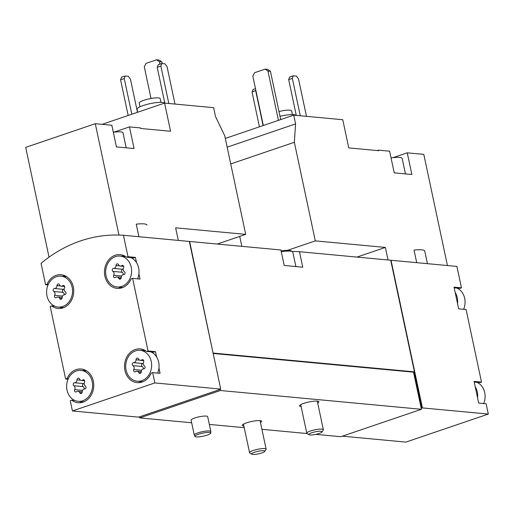 <?xml version="1.0" encoding="UTF-8"?>
<svg xmlns="http://www.w3.org/2000/svg" width="514" height="514" viewBox="0 0 514 514"><rect width="100%" height="100%" fill="white"/><g stroke="black" fill="none" stroke-linecap="round" stroke-linejoin="round"><path stroke-width="0.77" d="M239.73 236.408L241.843 246.341M356.947 257.09L385.365 247.42L315.3 240.873L294.342 142.288L295.589 123.9L293.732 115.149L342.761 119.73L348.749 147.897L378.6 150.686L378.484 150.146L389.618 151.187L394.225 172.852L411.862 174.497L407.255 152.831L394.662 157.117L394.746 157.496M385.365 247.42L388.038 259.988M424.744 251.07L427.423 263.669L424.75 251.095A18.343 3.534 -12 0 0 424.744 251.07A18.343 3.534 -12 0 0 414.033 250.1L416.706 262.667M407.255 152.831L423.806 154.38L447.431 265.539M293.732 115.149L225.305 138.433M378.484 150.146L377.263 150.563M392.882 157.689A16.088 3.103 168 0 0 394.662 157.117M342.375 436.174L405.893 442.104L488.3 414.066L422.412 407.917L391.025 260.27A152.382 127.215 -84.7 0 0 390.724 260.251M391.025 260.27L456.92 266.425L461.469 287.853L454.048 287.159L457.537 303.568A15.523 12.959 -84.7 0 0 455.166 292.415M178.307 240.404L175.634 227.831L245.698 234.378L224.746 135.786L215.469 116.415L213.612 107.67L164.583 103.089L102.138 124.337M164.583 103.089L170.571 131.263L140.72 128.474L140.605 127.928L129.47 126.887L134.07 148.559L116.44 146.914L111.834 125.243L95.289 123.701L25.7 147.377L49.036 257.161M95.289 123.701L118.959 235.052M146.959 225.126L146.965 225.158A18.343 3.534 -12 0 0 146.959 225.126A18.343 3.534 -12 0 0 136.249 224.155L138.921 236.729M129.47 126.887L116.877 131.173L117.031 131.88M126.2 147.82L123.013 132.837A14.109 2.718 -12 0 0 120.662 131.873A14.109 2.718 -12 0 0 113.331 132.271A16.088 3.103 168 0 0 116.877 131.173M123.45 235.283L189.338 241.432L220.724 389.079L154.836 382.924L152.645 372.637L151.206 373.125A16.93 14.135 -84.7 0 1 137.097 382.628A16.93 14.135 -84.7 0 1 124.594 364.458A16.93 14.135 -84.7 0 1 140.245 348.916A16.93 14.135 -84.7 0 1 146.606 351.454L148.038 350.966L132.612 278.376L131.173 278.871A16.93 14.135 -84.7 0 1 117.063 288.373A16.93 14.135 -84.7 0 1 104.56 270.203A16.93 14.135 -84.7 0 1 120.212 254.661A16.93 14.135 -84.7 0 1 126.566 257.199L128.005 256.711L123.45 235.283A152.382 127.215 -84.7 0 0 41.049 263.322L45.598 284.75L47.037 284.261A16.93 14.135 -84.7 0 1 61.153 274.752A16.93 14.135 -84.7 0 1 73.65 292.922A16.93 14.135 -84.7 0 1 58.005 308.471A16.93 14.135 -84.7 0 1 51.644 305.926L50.205 306.415L65.638 379.004L67.071 378.516A16.93 14.135 -84.7 0 1 81.186 369.007A16.93 14.135 -84.7 0 1 93.689 387.177A16.93 14.135 -84.7 0 1 78.038 402.725A16.93 14.135 -84.7 0 1 71.677 400.181L70.245 400.669L72.429 410.962L138.317 417.117L139.236 416.803L139.776 417.914L191.664 422.765M483.674 403.548A15.523 12.959 -84.7 0 0 484.728 392.632A15.523 12.959 -84.7 0 0 482.627 387.363A15.523 12.959 -84.7 0 0 476.863 382.294M463.641 309.293A15.523 12.959 -84.7 0 0 464.688 298.377A15.523 12.959 -84.7 0 0 462.587 293.108A15.523 12.959 -84.7 0 0 456.83 288.039M151.257 361.49A15.523 12.959 -84.7 0 0 140.11 350.317A15.523 12.959 -84.7 0 0 125.769 364.567A15.523 12.959 -84.7 0 0 137.225 381.227A15.523 12.959 -84.7 0 0 151.257 361.49M133.762 369.515A1.581 1.317 -84.7 0 0 135.548 371.641A2.763 2.307 -84.7 0 1 136.994 371.217A2.763 2.307 -84.7 0 1 138.786 372.611A1.581 1.317 -84.7 0 0 141.279 371.763A2.763 2.307 -84.7 0 1 143.695 368.872A1.581 1.317 -84.7 0 0 144.402 365.891A2.763 2.307 -84.7 0 1 143.579 362.029A1.581 1.317 -84.7 0 0 141.787 359.903A2.763 2.307 -84.7 0 1 140.348 360.327A2.763 2.307 -84.7 0 1 138.555 358.933A1.581 1.317 -84.7 0 0 136.056 359.781A2.763 2.307 -84.7 0 1 133.64 362.672A1.581 1.317 -84.7 0 0 132.94 365.653A2.763 2.307 -84.7 0 1 133.762 369.515L141.633 370.247M92.205 381.581A15.523 12.959 -84.7 0 0 81.058 370.414A15.523 12.959 -84.7 0 0 66.711 384.658A15.523 12.959 -84.7 0 0 78.167 401.318A15.523 12.959 -84.7 0 0 92.205 381.581M74.703 389.606A1.581 1.317 -84.7 0 0 76.496 391.739A2.763 2.307 -84.7 0 1 77.935 391.308A2.763 2.307 -84.7 0 1 79.728 392.709A1.581 1.317 -84.7 0 0 82.227 391.861A2.763 2.307 -84.7 0 1 84.637 388.963A1.581 1.317 -84.7 0 0 85.343 385.988A2.763 2.307 -84.7 0 1 84.521 382.127A1.581 1.317 -84.7 0 0 82.735 379.994A2.763 2.307 -84.7 0 1 81.289 380.424A2.763 2.307 -84.7 0 1 79.497 379.024A1.581 1.317 -84.7 0 0 77.004 379.872A2.763 2.307 -84.7 0 1 74.588 382.763A1.581 1.317 -84.7 0 0 73.881 385.744A2.763 2.307 -84.7 0 1 74.703 389.606L82.574 390.338M131.224 267.235A15.523 12.959 -84.7 0 0 120.077 256.062A15.523 12.959 -84.7 0 0 105.736 270.313A15.523 12.959 -84.7 0 0 117.192 286.973A15.523 12.959 -84.7 0 0 131.224 267.235M113.722 275.26A1.581 1.317 -84.7 0 0 115.515 277.387A2.763 2.307 -84.7 0 1 116.954 276.962A2.763 2.307 -84.7 0 1 118.753 278.357A1.581 1.317 -84.7 0 0 121.246 277.509A2.763 2.307 -84.7 0 1 123.662 274.617A1.581 1.317 -84.7 0 0 124.362 271.636A2.763 2.307 -84.7 0 1 123.546 267.775A1.581 1.317 -84.7 0 0 121.754 265.642A2.763 2.307 -84.7 0 1 120.315 266.072A2.763 2.307 -84.7 0 1 118.516 264.678A1.581 1.317 -84.7 0 0 116.023 265.526A2.763 2.307 -84.7 0 1 113.607 268.417A1.581 1.317 -84.7 0 0 112.907 271.398A2.763 2.307 -84.7 0 1 113.722 275.26L121.6 275.992M72.166 287.326A15.523 12.959 -84.7 0 0 61.018 276.159A15.523 12.959 -84.7 0 0 46.678 290.404A15.523 12.959 -84.7 0 0 58.133 307.064A15.523 12.959 -84.7 0 0 72.166 287.326M54.67 295.351A1.581 1.317 -84.7 0 0 56.456 297.484A2.763 2.307 -84.7 0 1 57.902 297.053A2.763 2.307 -84.7 0 1 59.695 298.454A1.581 1.317 -84.7 0 0 62.188 297.6A2.763 2.307 -84.7 0 1 64.603 294.708A1.581 1.317 -84.7 0 0 65.31 291.727A2.763 2.307 -84.7 0 1 64.488 287.872A1.581 1.317 -84.7 0 0 62.695 285.739A2.763 2.307 -84.7 0 1 61.256 286.169A2.763 2.307 -84.7 0 1 59.463 284.769A1.581 1.317 -84.7 0 0 56.964 285.617A2.763 2.307 -84.7 0 1 54.555 288.508A1.581 1.317 -84.7 0 0 53.848 291.489A2.763 2.307 -84.7 0 1 54.67 295.351L62.541 296.083M48.04 284.974L45.598 284.75M68.073 379.229L65.638 379.004M152.645 372.637L160.072 373.325L158.954 368.069A15.523 12.959 -84.7 0 0 158.685 362.184A15.523 12.959 -84.7 0 0 156.584 356.915L155.466 351.66L148.038 350.966M132.612 278.376L140.033 279.07L138.921 273.814A15.523 12.959 -84.7 0 0 138.651 267.929A15.523 12.959 -84.7 0 0 136.551 262.66L135.433 257.405L128.005 256.711M72.429 410.962L154.836 382.924M488.3 414.066L486.115 403.773L478.688 403.079L474.081 381.414L481.509 382.108L466.076 309.518L458.655 308.824L457.537 303.568M315.827 434.356L340.84 436.694L421.416 409.279L421.184 408.2L421.647 408.039L413.988 372.02L414.445 371.86L390.717 260.238L299.463 251.719A152.382 127.215 -84.7 0 0 292.016 251.449M421.184 408.2L413.532 372.175L413.988 372.02M422.412 407.917L421.647 408.039M213.092 353.182L189.647 241.464A152.382 127.215 -84.7 0 0 189.345 241.445M189.647 241.464L280.901 249.984L284.191 265.455L302.752 267.19L299.463 251.719M213.374 353.086L414.445 371.86M209.32 424.41L244.253 427.674M261.909 429.325L307.096 433.54M194.279 435.082L191.112 420.182A8.468 1.632 -12 0 1 194.755 417.991A8.468 1.632 -12 0 1 203.133 416.173A8.468 1.632 -12 0 1 207.675 416.661L210.843 431.561A8.468 1.632 168 0 0 202.22 431.721A8.468 1.632 168 0 0 194.279 435.082A8.468 1.632 168 0 0 194.311 435.159L194.967 436.431A8.089 1.561 168 0 0 207.283 435.088A8.089 1.561 168 0 0 210.766 433.077A8.089 1.561 168 0 0 202.522 433.148A8.089 1.561 168 0 0 194.967 436.431M243.906 426.055A9.875 1.902 -12 0 1 242.319 425.386A9.875 1.902 -12 0 1 246.566 422.829A9.875 1.902 -12 0 1 256.345 420.709A9.875 1.902 -12 0 1 261.645 421.281A9.875 1.902 -12 0 1 260.469 422.534M301.133 406.58A9.875 1.902 -12 0 1 299.546 405.919A9.875 1.902 -12 0 1 303.793 403.355A9.875 1.902 -12 0 1 313.566 401.235A9.875 1.902 -12 0 1 318.866 401.813A9.875 1.902 -12 0 1 317.691 403.06M139.776 417.914L220.345 390.505L421.416 409.279M213.149 353.459L413.532 372.175M220.345 390.505L220.114 389.419L220.551 389.137M139.545 416.835L220.114 389.419M454.183 287.795L460.036 288.341L461.469 287.853M474.216 382.05L480.07 382.596L481.509 382.108M421.955 408.071L414.271 371.924M68.343 378.632L67.071 378.516M74.883 400.483L71.677 400.181M79.972 401.485A16.93 14.135 -84.7 0 0 81.803 402.475M84.842 369.951A16.93 14.135 -84.7 0 0 82.857 370.581M155.466 351.66L154.027 352.148L146.606 351.454M143.901 349.861A16.93 14.135 -84.7 0 0 141.909 350.484M139.024 381.394A16.93 14.135 -84.7 0 0 140.862 382.377M156.584 356.915A15.523 12.959 -84.7 0 0 150.827 351.852M157.631 373.1A15.523 12.959 -84.7 0 0 158.954 368.069M135.433 257.405L133.993 257.893L126.566 257.199M123.868 255.599A16.93 14.135 -84.7 0 0 121.876 256.229M118.991 287.14A16.93 14.135 -84.7 0 0 120.829 288.123M136.551 262.66A15.523 12.959 -84.7 0 0 130.787 257.591M137.598 278.845A15.523 12.959 -84.7 0 0 138.921 273.814M59.932 307.231A16.93 14.135 -84.7 0 0 61.77 308.22M64.809 275.697A16.93 14.135 -84.7 0 0 62.824 276.326M54.85 306.228L51.644 305.926M48.303 284.377L47.037 284.261M64.314 294.728A2.763 2.307 -84.7 0 0 63.126 292.357L53.848 291.489M64.128 289.356A2.763 2.307 -84.7 0 1 63.832 289.376A1.581 1.317 -84.7 0 0 63.126 292.357M123.366 274.637A2.763 2.307 -84.7 0 0 122.184 272.266L112.907 271.398M123.18 269.265A2.763 2.307 -84.7 0 1 122.891 269.285A1.581 1.317 -84.7 0 0 122.184 272.266M84.347 388.982A2.763 2.307 -84.7 0 0 83.165 386.612L73.881 385.744M84.161 383.611A2.763 2.307 -84.7 0 1 83.866 383.63A1.581 1.317 -84.7 0 0 83.165 386.612M143.4 368.891A2.763 2.307 -84.7 0 0 142.217 366.521L132.94 365.653M143.213 363.52A2.763 2.307 -84.7 0 1 142.924 363.539A1.581 1.317 -84.7 0 0 142.217 366.521M477.57 397.823A15.523 12.959 -84.7 0 0 475.199 386.669M245.698 234.378L217.281 244.047M175.004 104.066L167.056 66.666L164.93 63.813L161.839 63.524L158.177 64.77L157.207 67.334L164.808 103.115M161.839 63.524L160.869 66.088L157.207 67.334M160.869 66.088L168.817 103.487M137.482 112.309L130.434 79.13L128.307 76.278L125.217 75.988L121.555 77.235L120.584 79.798L128.166 115.483M125.217 75.988L124.247 78.552L120.584 79.798M124.247 78.552L131.828 114.237M159.925 64.179L159.404 61.725L156.539 59.791L146.008 63.376L144.299 66.865L151.02 98.495M162.225 63.563L161.878 61.95L159.012 60.022L156.539 59.791M159.404 61.725L161.878 61.95M160.966 102.318L160.182 98.63A10.723 2.069 168 0 0 149.259 98.836A10.723 2.069 168 0 0 139.204 103.089L139.988 106.777M164.531 103.108A14.109 2.718 168 0 0 149.638 103.757A14.109 2.718 168 0 0 137.039 109.212L137.688 112.245M315.3 240.873L287.557 250.318M294.342 142.288L230.728 163.934M295.589 123.9L227.162 147.177M306.472 116.344L298.525 78.944L296.405 76.091L293.308 75.802L289.645 77.049L288.675 79.612L296.276 115.387M293.308 75.802L292.337 78.366L288.675 79.612M292.337 78.366L300.285 115.766M255.497 88.665L253.023 89.513L252.053 92.077L259.435 126.823M255.869 90.413L252.053 92.077M255.715 90.83L263.097 125.577M278.434 120.353L267.961 71.067L265.096 69.133L254.565 72.718L252.849 76.207L263.329 125.5M280.695 119.589L270.435 71.298L267.569 69.364L265.096 69.133M267.961 71.067L270.435 71.298M292.434 114.596L291.65 110.908A10.723 2.069 168 0 0 278.98 111.519M295.98 115.361A14.109 2.718 168 0 0 279.995 116.286M210.766 433.077L210.849 431.644A8.468 1.632 168 0 0 210.843 431.561M391.058 157.933A15.523 2.994 -12 0 1 399.59 157.425A15.523 2.994 -12 0 1 402.179 158.479L405.456 173.899M319.117 433.463A6.733 1.298 168 0 0 321.937 431.991A6.733 1.298 168 0 0 315.153 431.844A6.733 1.298 168 0 0 309.017 434.735A6.733 1.298 168 0 0 319.117 433.463M321.937 431.991L323.261 430.045A8.468 1.632 168 0 0 323.351 429.698A8.468 1.632 168 0 0 314.735 429.858A8.468 1.632 168 0 0 306.794 433.212A8.468 1.632 168 0 0 307.019 433.495L309.017 434.735M295.891 266.548L292.839 252.213A15.523 2.994 168 0 0 292.421 251.699L291.117 250.89A14.392 2.776 168 0 0 281.094 250.871M292.421 251.699A15.523 2.994 168 0 0 281.274 251.731M261.889 452.93A6.733 1.298 168 0 0 264.71 451.459A6.733 1.298 168 0 0 257.932 451.318A6.733 1.298 168 0 0 251.789 454.209A6.733 1.298 168 0 0 261.889 452.93M264.71 451.459L266.034 449.512A8.468 1.632 168 0 0 266.13 449.165A8.468 1.632 168 0 0 257.508 449.326A8.468 1.632 168 0 0 249.566 452.686A8.468 1.632 168 0 0 249.791 452.962L251.789 454.209M63.832 289.376L54.555 288.508M60.53 285.951L56.964 285.617M64.282 285.887L62.695 285.739M61.879 298.653L59.695 298.454M122.891 269.285L113.607 268.417M119.582 265.854L116.023 265.526M123.341 265.789L121.754 265.642M120.931 278.562L118.753 278.357M83.866 383.63L74.588 382.763M80.563 380.206L77.004 379.872M84.322 380.142L82.735 379.994M81.912 392.908L79.728 392.709M142.924 363.539L133.64 362.672M139.622 360.115L136.056 359.781M143.374 360.051L141.787 359.903M140.971 372.817L138.786 372.611M145.738 350.844L140.11 350.317M142.853 381.748L137.225 381.227M86.68 370.935L81.058 370.414M83.795 401.845L78.167 401.318M125.705 256.589L120.077 256.062M122.814 287.493L117.192 286.973M66.647 276.68L61.018 276.159M63.762 307.59L58.133 307.064M64.616 286.478L61.256 286.169M62.194 297.452L57.902 297.053M123.675 266.387L120.315 266.072M121.246 277.361L116.954 276.962M84.649 380.739L81.289 380.424M82.227 391.707L77.935 391.308M143.708 360.642L140.348 360.327M141.279 371.616L136.994 371.217M300.722 404.666L306.794 433.212M317.286 401.145L323.351 429.698M243.495 424.134L249.566 452.686M260.058 420.613L266.13 449.165"/></g></svg>
